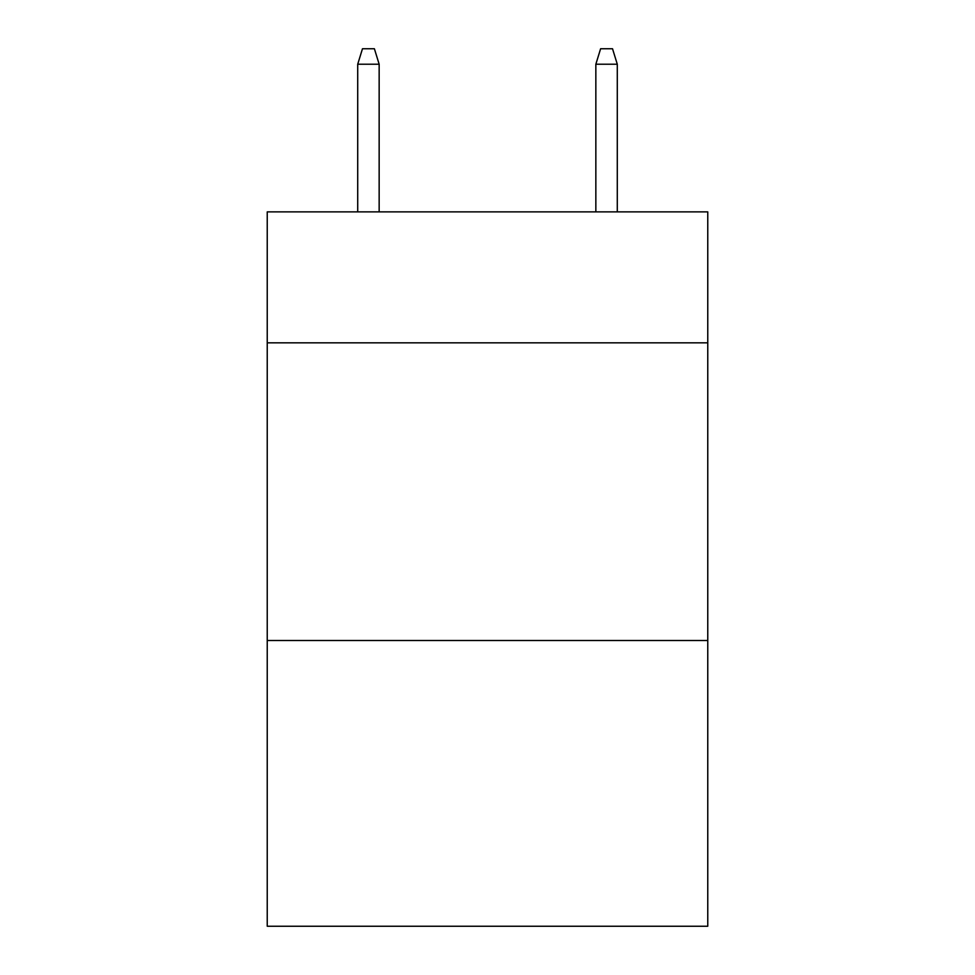 <?xml version="1.0" encoding="UTF-8"?>
<svg xmlns="http://www.w3.org/2000/svg" width="975" height="975" viewBox="0 0 975 975"><rect width="100%" height="100%" fill="white"/><g stroke="black" fill="none" stroke-linecap="round" stroke-linejoin="round"><path stroke-width="1.46" d="M707.765 342.834L707.765 211.868L267.235 211.868L267.235 342.834L707.765 342.834L707.765 926.25L267.235 926.25L267.235 342.834M707.765 640.502L267.235 640.502M379.153 211.868L379.153 64.228L357.715 64.228L357.715 211.868M357.715 64.228L362.481 48.75L374.388 48.75L379.153 64.228M595.847 64.228L600.612 48.75L612.519 48.75L617.285 64.228L595.847 64.228L595.847 211.868M617.285 64.228L617.285 211.868"/></g></svg>
